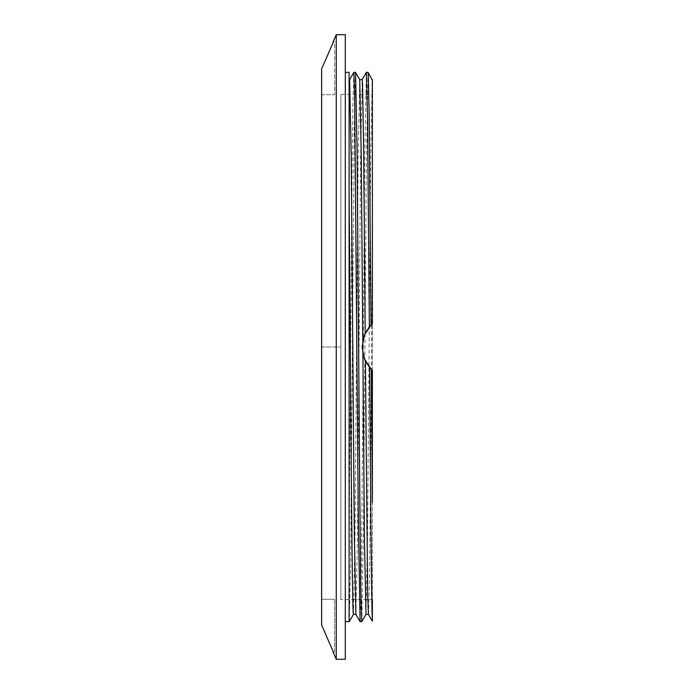 <?xml version="1.0" encoding="UTF-8"?>
<svg xmlns="http://www.w3.org/2000/svg" width="694" height="694" viewBox="0 0 694 694"><rect width="100%" height="100%" fill="white"/><g stroke="black" fill="none" stroke-linecap="round" stroke-linejoin="round"><path stroke-width="0.52" stroke-dasharray="3.47 2.6" d="M355.545 72.402L354.244 127.184L350.513 569.193L349.29 621.598M345.291 621.633L345.291 72.367L345.291 621.633M349.108 72.367L349.108 544.851L351.875 195.682L352.795 109.296L353.819 72.376M353.454 614.381L355.033 534.12L358.147 157.295L359.735 79.654M355.892 614.372L357.479 536.636L360.594 159.663L362.155 79.645M333.372 652.1L334.595 652.1L334.595 599.26L334.595 652.1L333.406 652.1L321.626 624.982L321.626 599.26L334.595 599.26L321.626 599.26L321.626 625.06M336.26 659.3L336.26 34.7M321.626 624.982L321.626 69.018L333.372 41.9L334.595 41.9L334.595 94.74L334.595 41.9L333.406 41.9M321.626 68.94L321.626 94.74L334.595 94.74L321.626 94.74L321.626 69.018M321.626 346.983L340.893 346.983L321.626 347.017M368.037 72.367L366.354 165.215L363.561 519.58L361.808 621.624M349.108 620.809L349.108 79.619L349.108 89.656L349.637 79.619M365.99 614.381L367.56 534.328L370.674 157.356L372.253 79.619M368.445 614.346L369.425 582.483L370.414 494.328L372.374 241.954L372.374 79.619M372.374 619.447L372.374 241.954M349.108 89.673L349.108 544.851M360.125 621.633L361.097 588.356L362.016 504.495L364.784 154.389L366.345 72.393M372.374 502.482L372.374 370.396L371.377 369.434M371.55 324.41L372.374 323.621L372.374 94.384L372.374 599.616L340.893 599.616L340.893 94.384L340.893 599.616M345.291 34.7L345.291 659.3M340.893 94.384L372.374 94.384"/><path stroke-width="1.04" d="M361.765 621.633L360.125 621.633M361.782 621.642L360.767 586.508L359.83 500.218L357.037 147.891L355.545 72.402L359.735 79.654L361.262 156.792L364.428 538.518L365.99 614.381L361.782 621.642M349.108 194.624L350.973 433.351C351.797 539.481 352.621 616.003 353.446 614.372L349.29 621.598L349.108 620.809L349.108 72.367L345.291 72.367M349.264 621.633L345.291 621.633M349.108 79.619L349.655 79.619L353.845 72.358L354.643 94.098L358.33 519.771L360.108 621.651M353.446 614.381L355.892 614.381L360.082 621.624M359.718 79.619L362.181 79.619L362.554 84.416L363.691 153.166L365.209 333.32L362.788 340.45M333.406 41.9L321.626 68.94L321.626 625.06L333.406 652.1M333.12 41.9L336.26 34.7L336.26 659.3L333.12 652.1M368.072 72.384L372.374 80.304L372.374 323.621L371.021 324.948L369.156 113.608L368.219 73.408L368.046 72.367L366.363 72.367M372.374 370.396L372.374 502.482L371.342 369.399L372.374 370.396M362.893 354.035L365.417 361.123L367.664 594.359L368.419 614.32L372.374 621.182L372.374 619.447C371.472 605.871 370.561 494.319 369.65 367.56L371.342 369.399M372.253 79.619L372.374 80.313M365.417 361.123L369.65 367.56M349.637 79.619L351.216 157.356L354.33 534.311L355.892 614.372M362.155 79.645L366.363 72.376L367.551 119.446L369.355 326.822L365.209 333.32M371.021 324.948L369.355 326.822M372.374 619.464L372.374 599.616M371.377 369.434L364.515 359.145L362.103 347.009M362.112 346.844L364.506 334.898M364.55 334.803L371.55 324.41M336.26 659.3L345.291 659.3L345.291 34.7L336.26 34.7M353.853 72.367L355.519 72.367M365.972 614.381L368.445 614.381"/></g></svg>
